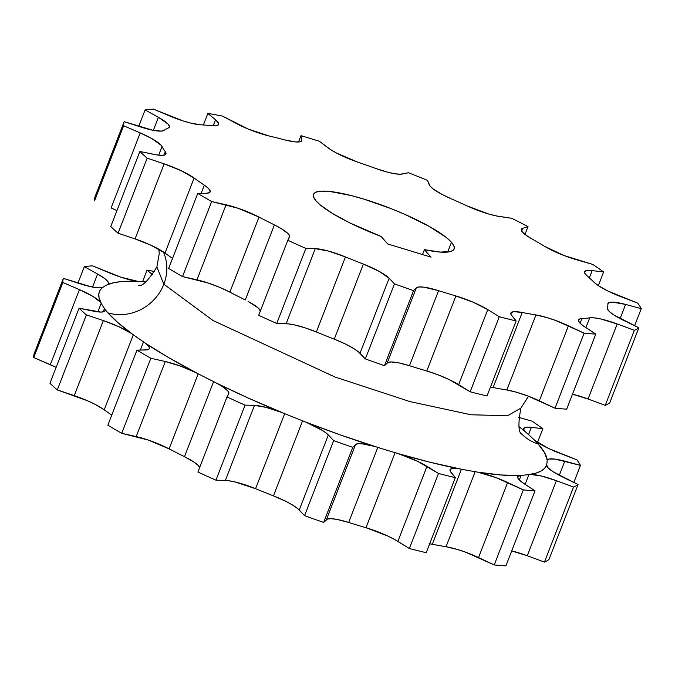 <?xml version="1.0" encoding="UTF-8"?>
<svg xmlns="http://www.w3.org/2000/svg" width="675" height="675" viewBox="0 0 675 675"><rect width="100%" height="100%" fill="white"/><g stroke="black" fill="none" stroke-linecap="round" stroke-linejoin="round"><path stroke-width="1.01" d="M521.421 433.671A44.668 40.947 138.5 0 0 538.127 443.922A239.87 47.005 -158.8 0 1 547.222 460.097L547.071 460.806A239.633 46.955 -158.8 0 1 546.581 464.67L546.548 465.421A239.87 47.005 -158.8 0 1 530.432 474.432L528.922 474.55A239.633 46.955 -158.8 0 1 521.125 475.318L519.716 475.487A239.87 47.005 -158.8 0 1 477.782 472.163L475.166 471.673A239.633 46.955 -158.8 0 1 461.422 469.209L458.873 468.762A239.87 47.005 -158.8 0 1 398.377 453.676L395.103 452.663A239.633 46.955 -158.8 0 1 377.781 447.39L374.541 446.42A239.87 47.005 -158.8 0 1 305.944 422.17L302.586 420.812A239.633 46.955 -158.8 0 1 284.681 413.648L281.306 412.307A239.87 47.005 -158.8 0 1 216.464 383.096L213.595 381.628A239.633 46.955 -158.8 0 1 198.205 373.807L195.278 372.33A239.87 47.005 -158.8 0 1 145.403 343.212L143.53 341.879A239.633 46.955 -158.8 0 1 133.312 334.758L131.347 333.408A239.87 47.005 -158.8 0 1 107.933 312.863A44.668 40.947 138.5 0 0 163.831 284.226L213.089 320.549L335.121 377.063L409.843 401.558L471.032 414.779L507.625 415.716L520.864 408.139L507.625 415.716L471.032 414.779L409.843 401.558L335.121 377.063L213.089 320.549L163.831 284.226A44.668 40.947 -41.5 0 1 107.933 312.863A239.87 47.005 -158.8 0 1 105.064 309.403L104.507 308.45A239.633 46.955 -158.8 0 1 101.225 303.252L100.558 302.257A239.87 47.005 -158.8 0 1 102.414 287.525L103.267 287.103A239.633 46.955 -158.8 0 1 107.494 284.74L108.236 284.276A239.87 47.005 -158.8 0 1 137.911 281.365L140.02 281.551A239.633 46.955 -158.8 0 1 145.673 281.931A239.633 46.955 -158.8 0 0 140.02 281.551L137.911 281.365A32.054 6.278 -158.8 0 1 109.375 272.886L92.576 265.857A278.269 54.523 21.2 0 0 84.308 266.667A278.269 54.523 -158.8 0 1 92.576 265.857L121.095 277.256L137.911 281.365L120.673 281.669L113.839 282.69L107.494 284.74A239.633 46.955 -158.8 0 0 103.267 287.103L102.414 287.525A32.054 6.278 -158.8 0 1 80.165 283.795L63.374 278.378L34.265 353.43A278.269 54.523 21.2 0 0 33.75 357.539A278.269 54.523 -158.8 0 1 34.265 353.43L63.374 278.378A278.269 54.523 21.2 0 0 62.859 282.488A278.269 54.523 -158.8 0 1 63.374 278.378L90.922 286.74L99.073 287.879L102.414 287.525L99.959 290.452L98.837 293.895L99.031 297.835L101.225 303.252L97.883 311.884L101.225 303.252A239.633 46.955 -158.8 0 0 104.507 308.45L105.064 309.403A32.054 6.278 -158.8 0 1 105.157 310.686A32.054 6.278 -158.8 0 1 92.947 311.065L79.076 308.197L49.967 383.248A278.269 54.523 21.2 0 0 57.282 389.931A278.269 54.523 -158.8 0 1 49.967 383.248L79.076 308.197A278.269 54.523 21.2 0 0 86.4 314.879A278.269 54.523 -158.8 0 1 79.076 308.197L100.879 312.078L104.043 311.648L105.241 310.348L105.064 309.403A239.87 47.005 -158.8 0 0 107.933 312.863L117.931 322.667L133.312 334.758L104.203 409.809L95.091 404.359L87.193 400.621L57.282 389.931L86.4 314.879L103.359 320.583A32.054 6.278 -158.8 0 1 131.347 333.408L118.817 326.692L103.359 320.583L74.25 395.634L103.359 320.583L86.4 314.879L57.282 389.931L74.25 395.634A32.054 6.278 21.2 0 1 104.203 409.809A239.633 46.955 21.2 0 0 111.755 415.125A239.633 46.955 -158.8 0 1 104.203 409.809L133.312 334.758A239.633 46.955 -158.8 0 0 143.53 341.879L145.403 343.212A32.054 6.278 -158.8 0 1 149.403 348.587A32.054 6.278 -158.8 0 1 145.505 349.979L136.957 350.148L107.848 425.199A278.269 54.523 21.2 0 0 121.736 433.308A278.269 54.523 -158.8 0 1 107.848 425.199L136.957 350.148A278.269 54.523 21.2 0 0 150.846 358.256A278.269 54.523 -158.8 0 1 136.957 350.148L147.243 349.836L149.251 348.882L149.496 348.089L148.441 345.954L145.403 343.212L168.514 357.522L198.205 373.807L169.096 448.858L148.331 440.083L121.736 433.308L150.846 358.256L165.282 361.522A32.054 6.278 -158.8 0 1 195.278 372.33L180.09 365.951L165.282 361.522L136.173 436.582L165.282 361.522L150.846 358.256L121.736 433.308L136.173 436.582A32.054 6.278 21.2 0 1 169.096 448.858A239.633 46.955 21.2 0 0 184.486 456.68A239.633 46.955 -158.8 0 1 169.096 448.858L198.205 373.807A239.633 46.955 -158.8 0 0 213.595 381.628L216.464 383.096A32.054 6.278 -158.8 0 1 228.842 393.652A32.054 6.278 -158.8 0 1 228.766 393.803L227.011 396.984L197.902 472.036A278.269 54.523 21.2 0 0 215.958 480.17A278.269 54.523 -158.8 0 1 197.902 472.036L227.011 396.984A278.269 54.523 21.2 0 0 245.067 405.118A278.269 54.523 -158.8 0 1 227.011 396.984L228.918 392.977L227.669 390.783L222.176 386.421L216.464 383.096L247.995 397.938L284.681 413.648L255.563 488.7L234.647 481.849L228.007 480.642L215.958 480.17L245.067 405.118L254.475 405.38A32.054 6.278 -158.8 0 1 281.306 412.307L266.077 407.363L254.475 405.38L225.366 480.44L254.475 405.38L245.067 405.118L215.958 480.17L225.366 480.44A32.054 6.278 21.2 0 1 255.563 488.7A239.633 46.955 21.2 0 0 273.468 495.872A239.633 46.955 -158.8 0 1 255.563 488.7L284.681 413.648A239.633 46.955 -158.8 0 0 302.586 420.812L305.944 422.17A32.054 6.278 -158.8 0 1 328.328 434.962L333.669 440.598L304.56 515.649L297.565 508.503L292.613 505.069L285.82 501.331L273.468 495.872L302.586 420.812L273.468 495.872A32.054 6.278 21.2 0 1 299.219 510.013L328.328 434.962L299.219 510.013L304.56 515.649A278.269 54.523 21.2 0 0 323.663 522.408A278.269 54.523 -158.8 0 1 304.56 515.649L333.669 440.598A278.269 54.523 21.2 0 0 352.772 447.356A278.269 54.523 -158.8 0 1 333.669 440.598L326.86 433.603L322.574 430.54L305.944 422.17L340.445 434.962L377.781 447.39L348.671 522.442L337.078 519.446L331.206 518.704L327.417 519.05L323.663 522.408L352.772 447.356L355.523 444.572A32.054 6.278 -158.8 0 1 374.541 446.42L361.91 443.762L357.784 443.728L355.523 444.572L326.413 519.623L355.523 444.572L352.772 447.356L323.663 522.408L326.413 519.623A32.054 6.278 21.2 0 1 348.671 522.442A239.633 46.955 21.2 0 0 365.993 527.723A239.633 46.955 -158.8 0 1 348.671 522.442L377.781 447.39A239.633 46.955 -158.8 0 0 395.103 452.663L398.377 453.676A32.054 6.278 -158.8 0 1 426.971 466.341L438.488 473.462L409.371 548.513L394.715 539.553L387.29 535.79L365.993 527.723L395.103 452.663L365.993 527.723A32.054 6.278 21.2 0 1 397.862 541.392L426.971 466.341L397.862 541.392L409.371 548.513A278.269 54.523 21.2 0 0 426.22 552.715A278.269 54.523 -158.8 0 1 409.371 548.513L438.488 473.462A278.269 54.523 21.2 0 0 455.338 477.664A278.269 54.523 -158.8 0 1 438.488 473.462L417.563 461.287L398.377 453.676L429.891 462.215L461.422 469.209L432.312 544.261L429.089 543.721M547.222 460.097L549.02 459.051L555.238 459.135L580.458 465.396A278.269 54.523 -158.8 0 0 576.982 459.877L548.497 448.445L534.735 440.303A239.87 47.005 -158.8 0 1 538.127 443.922L544.523 452.63L547.222 460.097A32.054 6.278 -158.8 0 1 564.789 461.16L559.288 475.335L564.789 461.16L580.458 465.396A278.269 54.523 21.2 0 0 576.982 459.877L559.845 453.305A32.054 6.278 -158.8 0 1 534.735 440.303L533.385 439.104A239.633 46.955 -158.8 0 0 526.492 432.802L525.243 431.637L526.492 432.802A239.633 46.955 -158.8 0 1 533.385 439.104L534.735 440.303A239.87 47.005 -158.8 0 1 538.127 443.922A44.668 40.947 -41.5 0 1 522.475 434.734M158.844 249.227L159.249 253.614L156.878 266.962L163.831 284.226L156.878 266.962C148.492 280.311 142.442 286.521 138.738 285.593M163.384 251.961A44.668 40.947 -41.5 0 1 163.831 284.226A44.668 40.947 138.5 0 0 163.384 251.961M316.162 201.049A75.448 14.782 -158.8 0 1 313.478 194.375A75.448 14.782 -158.8 0 1 376.38 203.183A75.448 14.782 -158.8 0 1 451.482 242.274L447.685 252.062L451.482 242.274A75.448 14.782 -158.8 0 1 454.165 248.948A75.448 14.782 -158.8 0 1 424.406 249.649L422.499 254.551L424.406 249.649L440.125 252.07L450.436 251.573L453.237 250.231L454.351 248.198L453.76 245.523L451.482 242.274L446.285 237.473L428.979 226.26L404.798 214.346L391.255 208.693L363.842 199.091L351.025 195.505L329.619 191.438L321.848 191.126L316.465 191.987L313.664 193.978L313.563 197.041L316.162 201.049L320.077 204.803L332.395 213.418L349.658 222.834L381.105 236.453L387.745 243.962L431.047 257.158L424.406 249.649L431.047 257.158L387.745 243.962L381.105 236.453A75.448 14.782 -158.8 0 1 316.162 201.049M547.071 460.806A239.633 46.955 -158.8 0 1 546.581 464.67L547.931 467.665L553.61 472.061L578.045 484.523A278.269 54.523 -158.8 0 1 573.556 487.038L544.447 562.089L527.285 555.727L556.394 480.676L573.556 487.038A278.269 54.523 21.2 0 0 578.045 484.523L548.935 559.575A278.269 54.523 -158.8 0 1 544.447 562.089A278.269 54.523 21.2 0 0 548.935 559.575L578.045 484.523L562.781 477.098A32.054 6.278 -158.8 0 1 546.548 465.421L544.463 468.484L541.072 471.023L536.38 473.006L528.922 474.55L525.108 484.372L528.922 474.55A239.633 46.955 -158.8 0 1 521.125 475.318L517.835 476.499L518.003 478.313L518.847 479.486L522.011 482.271L535.022 490.818L524.264 483.823A32.054 6.278 -158.8 0 1 517.742 476.693A32.054 6.278 -158.8 0 1 519.716 475.487L500.85 474.964L477.782 472.163L496.201 477.697L523.336 489.89A278.269 54.523 21.2 0 0 535.022 490.818L505.904 565.869L535.022 490.818A278.269 54.523 -158.8 0 1 523.336 489.89L494.227 564.941A278.269 54.523 21.2 0 0 505.904 565.869A278.269 54.523 -158.8 0 1 494.227 564.941L465.818 552.277L457.253 549.416L446.048 546.725A239.633 46.955 -158.8 0 1 432.312 544.261A239.633 46.955 21.2 0 0 446.048 546.725L475.166 471.673L477.782 472.163A32.054 6.278 -158.8 0 1 507.642 482.507L523.336 489.89L494.227 564.941L478.533 557.558L507.642 482.507L478.533 557.558A32.054 6.278 21.2 0 0 446.048 546.725L475.166 471.673A239.633 46.955 -158.8 0 1 461.422 469.209L432.312 544.261A32.054 6.278 21.2 0 0 429.68 543.805M199.792 467.927L198.163 465.413L194.164 462.206L184.486 456.68L213.595 381.628L184.486 456.68A32.054 6.278 21.2 0 1 199.665 467.488M56.135 367.352L33.75 357.539L62.859 282.488L79.422 289.634A32.054 6.278 -158.8 0 1 100.558 302.257L92.863 296.376L79.422 289.634L50.313 364.686L79.422 289.634L62.859 282.488L33.75 357.539L50.313 364.686A32.054 6.278 21.2 0 1 56.135 367.352M527.285 555.727L511.701 550.935A32.054 6.278 21.2 0 1 527.285 555.727L544.447 562.089L573.556 487.038L556.394 480.676L527.285 555.727M516.122 320.937A278.269 54.523 -158.8 0 1 499.272 316.735L470.163 391.787A278.269 54.523 21.2 0 0 487.013 395.989L516.122 320.937L511.743 315.596A32.054 6.278 -158.8 0 1 510.84 313.031A32.054 6.278 -158.8 0 1 522.214 312.483L493.096 387.534A239.633 46.955 21.2 0 0 506.841 389.998L535.95 314.947A32.054 6.278 -158.8 0 1 568.434 325.78L584.128 333.163L555.019 408.215L539.325 400.832L568.434 325.78L539.325 400.832A32.054 6.278 21.2 0 0 509.465 390.488L506.841 389.998L535.95 314.947A239.633 46.955 -158.8 0 1 522.214 312.483L493.096 387.534L490.548 387.087A32.054 6.278 21.2 0 0 490.472 387.079L493.096 387.534A239.633 46.955 21.2 0 0 506.841 389.998L516.341 392.192L527.884 396.023L555.019 408.215A278.269 54.523 21.2 0 0 566.696 409.143L595.806 334.091A278.269 54.523 -158.8 0 1 584.128 333.163L555.019 408.215A278.269 54.523 -158.8 0 0 566.696 409.143L595.806 334.091L585.056 327.097A32.054 6.278 -158.8 0 1 578.534 319.967A32.054 6.278 -158.8 0 1 581.917 318.592L580.103 323.266L581.917 318.592L580.171 318.836L578.483 320.119L579.31 322.363L582.584 325.384L595.806 334.091A278.269 54.523 -158.8 0 1 584.128 333.163L555.719 320.498L547.155 317.638L535.95 314.947A239.633 46.955 -158.8 0 1 522.214 312.483L513.987 311.673L511.228 312.5L510.941 314.339L516.122 320.937A278.269 54.523 -158.8 0 1 499.272 316.735L470.163 391.787L458.654 384.666L487.763 309.614L499.272 316.735L487.763 309.614L458.654 384.666A32.054 6.278 21.2 0 0 430.051 372.001L426.786 370.997L455.895 295.945A239.633 46.955 -158.8 0 1 438.573 290.663L409.463 365.715A239.633 46.955 21.2 0 0 426.786 370.997L455.895 295.945A32.054 6.278 -158.8 0 1 487.763 309.614L473.065 302.172L455.895 295.945A239.633 46.955 -158.8 0 1 438.573 290.663L409.463 365.715L406.223 364.745A32.054 6.278 21.2 0 0 387.205 362.897L416.315 287.845A32.054 6.278 -158.8 0 1 438.573 290.663L423.816 287.162L418.93 286.959L416.315 287.845L387.205 362.897L384.455 365.681L413.564 290.63A278.269 54.523 -158.8 0 1 394.462 283.871L365.344 358.923L360.011 353.287L389.121 278.235L394.462 283.871L365.344 358.923A278.269 54.523 21.2 0 0 384.455 365.681L413.564 290.63L416.315 287.845L413.564 290.63A278.269 54.523 -158.8 0 1 394.462 283.871L389.121 278.235L360.011 353.287A32.054 6.278 21.2 0 0 337.618 340.504L334.26 339.145L363.369 264.094A32.054 6.278 -158.8 0 1 389.121 278.235L379.316 271.443L363.369 264.094A239.633 46.955 -158.8 0 1 345.465 256.922L316.356 331.973A239.633 46.955 21.2 0 0 334.26 339.145L363.369 264.094A239.633 46.955 -158.8 0 1 345.465 256.922L316.356 331.973L312.981 330.632A32.054 6.278 21.2 0 0 286.158 323.713L315.267 248.653A32.054 6.278 -158.8 0 1 345.465 256.922L328.404 251.049L315.267 248.653L286.158 323.713L276.75 323.443L305.859 248.392A278.269 54.523 -158.8 0 1 287.803 240.258L258.694 315.309A278.269 54.523 21.2 0 0 276.75 323.443L305.859 248.392L315.267 248.653L305.859 248.392A278.269 54.523 -158.8 0 1 287.803 240.258L258.694 315.309A278.269 54.523 -158.8 0 0 276.75 323.443L288.52 323.882L294.368 324.877L305.159 327.856L316.356 331.973A239.633 46.955 21.2 0 0 334.26 339.145L345.026 343.828L354.257 348.865L358.543 351.928L365.344 358.923A278.269 54.523 -158.8 0 0 384.455 365.681L388.083 362.365L391.306 361.96L399.305 363.007L409.463 365.715A239.633 46.955 21.2 0 0 426.786 370.997L437.873 374.76L449.238 379.612L470.163 391.787A278.269 54.523 -158.8 0 0 487.013 395.989L516.122 320.937M426.22 552.715L455.338 477.664L450.951 472.323A32.054 6.278 -158.8 0 1 450.048 469.766A32.054 6.278 -158.8 0 1 458.873 468.762L452.301 468.501L450.233 469.437L450.2 471.175L455.338 477.664L426.22 552.715M588.068 399.001L617.186 323.949L634.348 330.311L605.239 405.363L588.068 399.001A32.054 6.278 21.2 0 0 572.493 394.208L588.068 399.001L617.186 323.949L600.733 318.963L594.253 317.858L589.705 317.824A32.054 6.278 -158.8 0 1 617.186 323.949L634.348 330.311L605.239 405.363A278.269 54.523 21.2 0 0 609.727 402.848L638.837 327.797A278.269 54.523 -158.8 0 1 634.348 330.311A278.269 54.523 -158.8 0 0 638.837 327.797L623.573 320.372A32.054 6.278 -158.8 0 1 607.373 307.943L607.399 308.931L609.322 311.538L613.592 314.82L638.837 327.797L609.727 402.848A278.269 54.523 -158.8 0 1 605.239 405.363L588.068 399.001M585.9 327.645L589.705 317.824A239.633 46.955 -158.8 0 1 581.917 318.592A239.633 46.955 -158.8 0 0 589.705 317.824L585.9 327.645M530.432 474.432A32.054 6.278 -158.8 0 1 556.394 480.676L541.384 476.018L530.432 474.432M521.125 475.318L519.32 479.993L521.125 475.318M620.08 318.608L625.582 304.425L641.25 308.669L634.627 325.747L641.25 308.669L625.582 304.425L620.08 318.608M580.458 465.396L573.834 482.473L580.458 465.396M607.863 304.079A32.054 6.278 -158.8 0 1 607.947 303.514A32.054 6.278 -158.8 0 1 625.582 304.425L612.571 302.122L609.01 302.569L607.863 304.079A239.633 46.955 -158.8 0 1 607.373 307.943A239.633 46.955 -158.8 0 0 607.863 304.079M637.774 303.151A278.269 54.523 -158.8 0 1 641.25 308.669A278.269 54.523 -158.8 0 0 637.774 303.151L620.629 296.578A32.054 6.278 -158.8 0 1 594.177 282.378L598.32 285.626L608.15 291.161L637.774 303.151M589.351 277.889L592.178 270.599L603.636 271.983L598.345 285.643L603.636 271.983L592.178 270.599L589.351 277.889M542.852 428.709L537.553 442.37L542.852 428.709A278.269 54.523 21.2 0 0 532.01 421.149A278.269 54.523 -158.8 0 1 542.852 428.709L531.385 427.326L528.559 434.616L531.385 427.326L542.852 428.709M587.275 276.075A32.054 6.278 -158.8 0 1 584.609 271.763A32.054 6.278 -158.8 0 1 592.178 270.599L587.377 270.439L584.854 271.367L584.82 273.299L587.275 276.075A239.633 46.955 -158.8 0 1 594.177 282.378A239.633 46.955 -158.8 0 0 587.275 276.075M525.243 431.637A32.054 6.278 -158.8 0 1 523.817 428.49A32.054 6.278 -158.8 0 1 531.385 427.326L526.964 427.132L524.365 427.832L523.783 429.368L525.243 431.637L519.024 426.634M592.793 264.423A278.269 54.523 -158.8 0 1 603.636 271.983A278.269 54.523 -158.8 0 0 592.793 264.423L576.745 259.833A32.054 6.278 -158.8 0 1 544.607 246.316L563.912 255.496L592.793 264.423M521.682 231.044L522.745 228.302L528.019 226.597L524.981 234.419L528.019 226.597L522.745 228.302L521.682 231.044M531.512 238.672A32.054 6.278 -158.8 0 1 521.387 229.357A32.054 6.278 -158.8 0 1 522.745 228.302L521.311 229.694L522.383 232.023L525.884 235.102L531.512 238.672A239.633 46.955 -158.8 0 1 544.607 246.316A239.633 46.955 -158.8 0 0 531.512 238.672M532.01 421.149L518.653 417.336L532.01 421.149M511.684 218.295A278.269 54.523 -158.8 0 1 528.019 226.597A278.269 54.523 -158.8 0 0 511.684 218.295L499.5 216.489A32.054 6.278 -158.8 0 1 467.235 205.985L488.54 213.975L496.201 215.899L511.684 218.295M429.3 184.866L427.469 180.36L430.076 186.114L433.434 189.152L442.378 194.577L450.217 198.323A32.054 6.278 -158.8 0 1 429.3 184.866M450.217 198.323A239.633 46.955 -158.8 0 1 467.235 205.985A239.633 46.955 -158.8 0 0 450.217 198.323M408.468 172.749A278.269 54.523 -158.8 0 1 427.469 180.36A278.269 54.523 -158.8 0 0 408.468 172.749L402.258 174.032A32.054 6.278 -158.8 0 1 375.435 168.37L387.99 172.294L395.061 173.787L400.393 174.226L408.468 172.749M327.983 147.783L319.368 141.261L330.438 149.504L336.766 153.183L357.429 162.008A32.054 6.278 -158.8 0 1 327.983 147.783M357.429 162.008A239.633 46.955 -158.8 0 1 375.435 168.37A239.633 46.955 -158.8 0 0 357.429 162.008M300.983 135.667A278.269 54.523 -158.8 0 1 319.368 141.261A278.269 54.523 -158.8 0 0 300.983 135.667L301.818 139.818A32.054 6.278 -158.8 0 1 301.767 140.636A32.054 6.278 -158.8 0 1 285.095 139.97L295.22 141.91L299.632 141.868L301.717 140.754L301.818 139.818L301.261 141.269L301.818 139.818L300.983 135.667L298.527 142.003L300.983 135.667M236.317 123.483L222.413 116.066L248.223 129.052L269.215 136.012A32.054 6.278 -158.8 0 1 236.317 123.483M269.215 136.012A239.633 46.955 -158.8 0 1 285.095 139.97A239.633 46.955 -158.8 0 0 269.215 136.012M207.832 113.451A278.269 54.523 -158.8 0 1 222.413 116.066A278.269 54.523 -158.8 0 0 207.832 113.451L215.561 119.753A32.054 6.278 -158.8 0 1 218.692 124.453A32.054 6.278 -158.8 0 1 211.815 125.693L216.363 125.719L218.59 124.664L218.767 123.753L215.561 119.753L213.216 125.803L215.561 119.753L207.832 113.451L203.361 124.976L207.832 113.451M147.04 270.177A278.269 54.523 -158.8 0 1 154.735 271.51A278.269 54.523 21.2 0 0 147.04 270.177L152.66 274.759L147.04 270.177L142.568 281.703L147.04 270.177M170.168 116.159L153.368 109.131L183.136 120.935L191.219 123.221L200.812 124.824A32.054 6.278 -158.8 0 1 170.168 116.159M200.812 124.824A239.633 46.955 -158.8 0 1 211.815 125.693A239.633 46.955 -158.8 0 0 200.812 124.824M145.1 109.941A278.269 54.523 -158.8 0 1 153.368 109.131A278.269 54.523 -158.8 0 0 145.1 109.941L158.406 117.307A32.054 6.278 -158.8 0 1 169.341 127.077A32.054 6.278 -158.8 0 1 168.286 128.014L169.425 126.503L168.041 124.073L158.406 117.307L153.343 130.351L158.406 117.307L145.1 109.941L138.738 126.352L145.1 109.941M108.489 282.606L105.072 278.826L97.613 274.033L92.551 287.077L97.613 274.033L84.308 266.667L77.946 283.087L84.308 266.667L97.613 274.033A32.054 6.278 -158.8 0 1 108.548 283.804A32.054 6.278 -158.8 0 1 108.236 284.276L108.616 283.534M140.948 127.069L124.166 121.652L95.057 196.703A278.269 54.523 21.2 0 0 94.542 200.812L123.652 125.752A278.269 54.523 -158.8 0 1 124.166 121.652L95.057 196.703A278.269 54.523 -158.8 0 0 94.542 200.812L123.652 125.752L140.214 132.907A32.054 6.278 -158.8 0 1 162.017 146.526L158.667 155.157L162.017 146.526L161.089 145.226L151.698 138.518L140.214 132.907L111.105 207.959L140.214 132.907L123.652 125.752A278.269 54.523 -158.8 0 1 124.166 121.652L152.744 130.233L161.148 131.136L164.05 130.376A32.054 6.278 -158.8 0 1 140.948 127.069M164.05 130.376A239.633 46.955 -158.8 0 1 168.286 128.014A239.633 46.955 -158.8 0 0 164.05 130.376M172.37 258.28A239.633 46.955 21.2 0 1 164.995 253.083L150.5 245.017L135.042 238.908L164.152 163.856L181.17 170.699L194.105 178.031A239.633 46.955 -158.8 0 0 204.322 185.153A32.054 6.278 -158.8 0 1 210.195 191.86A32.054 6.278 -158.8 0 1 206.297 193.252L209.486 192.628L210.229 190.966L208.457 188.401L204.322 185.153L201.142 193.354L204.322 185.153A239.633 46.955 -158.8 0 1 194.105 178.031L164.995 253.083L163.029 251.733A32.054 6.278 21.2 0 0 135.042 238.908L164.152 163.856L147.184 158.153A278.269 54.523 -158.8 0 1 139.868 151.47L157.056 154.946L162.304 155.343L165.358 154.651L165.949 152.93L165.299 151.723L163.957 155.166L165.299 151.723A32.054 6.278 -158.8 0 1 165.949 153.959A32.054 6.278 -158.8 0 1 153.731 154.339L139.868 151.47L110.759 226.522A278.269 54.523 21.2 0 0 118.074 233.204L147.184 158.153A278.269 54.523 -158.8 0 1 139.868 151.47L110.759 226.522A278.269 54.523 -158.8 0 0 118.074 233.204L147.184 158.153L164.152 163.856A32.054 6.278 -158.8 0 1 194.105 178.031L164.995 253.083A239.633 46.955 21.2 0 0 172.538 258.398M103.165 311.892L104.507 308.45L103.165 311.892M165.299 151.723A239.633 46.955 -158.8 0 1 162.017 146.526A239.633 46.955 -158.8 0 0 165.299 151.723M116.918 210.625A32.054 6.278 21.2 0 0 111.105 207.959L116.918 210.625M206.297 193.252L197.75 193.421L168.632 268.473A278.269 54.523 21.2 0 0 182.528 276.581L211.638 201.53A278.269 54.523 -158.8 0 1 197.75 193.421L168.632 268.473A278.269 54.523 -158.8 0 0 182.528 276.581L211.638 201.53L226.066 204.795A32.054 6.278 -158.8 0 1 258.998 217.08L229.88 292.132A239.633 46.955 21.2 0 0 245.278 299.953L274.387 224.902A32.054 6.278 -158.8 0 1 289.634 236.925A32.054 6.278 -158.8 0 1 289.558 237.077L287.803 240.258L289.693 236.149L288.065 233.634L281.273 228.639L274.387 224.902A239.633 46.955 -158.8 0 1 258.998 217.08L229.88 292.132L226.96 290.655A32.054 6.278 21.2 0 0 196.957 279.847L226.066 204.795L196.957 279.847L182.528 276.581L207.866 282.935L219.586 287.322L229.88 292.132A239.633 46.955 21.2 0 0 245.278 299.953L274.387 224.902A239.633 46.955 -158.8 0 1 258.998 217.08L238.233 208.305L211.638 201.53A278.269 54.523 -158.8 0 1 197.75 193.421L206.297 193.252M140.349 350.08L143.53 341.879L140.349 350.08M135.042 238.908L118.074 233.204L135.042 238.908M260.592 311.302L257.977 307.775L248.138 301.43A32.054 6.278 21.2 0 1 260.449 310.762M528.525 396.267L520.864 408.139C518.054 423.664 518.333 432.321 521.699 434.126"/></g></svg>
